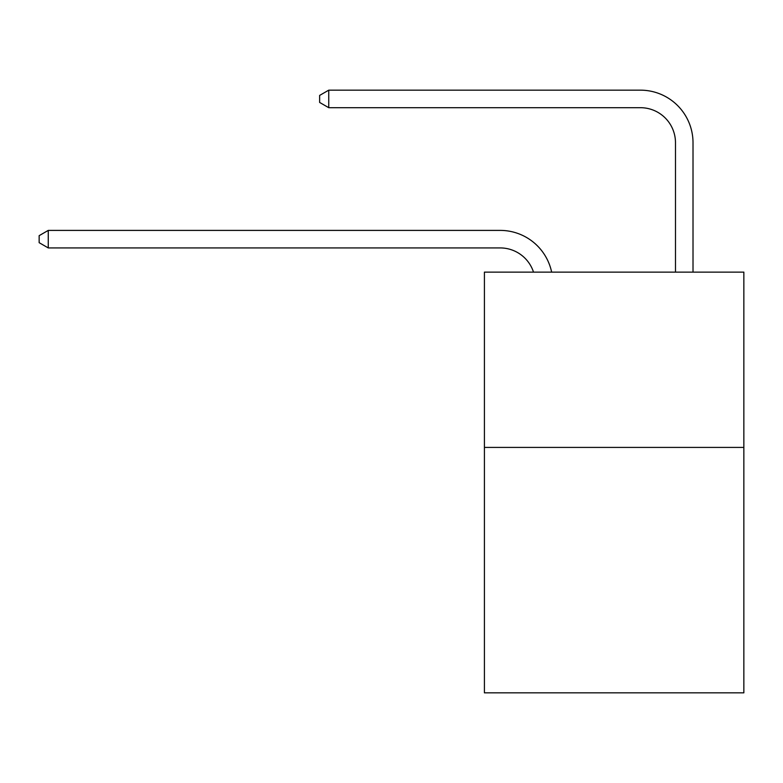 <?xml version="1.0" encoding="UTF-8"?>
<svg xmlns="http://www.w3.org/2000/svg" width="783" height="783" viewBox="0 0 783 783"><rect width="100%" height="100%" fill="white"/><g stroke="black" fill="none" stroke-linecap="round" stroke-linejoin="round"><path stroke-width="1.17" d="M743.85 447.416L743.85 692.838L484.413 692.838L484.413 272.122L743.85 272.122L743.85 447.416L484.413 447.416M500.18 247.927A35.059 35.059 0 0 1 533.517 272.122A35.059 35.059 0 0 0 500.18 247.927A35.059 35.059 0 0 1 533.517 272.122A35.059 35.059 0 0 0 500.18 247.927A35.059 35.059 0 0 1 533.517 272.122A35.059 35.059 0 0 0 500.18 247.927L48.262 247.927L39.15 242.671L39.15 235.663L48.262 230.398L500.18 230.398A52.588 52.588 0 0 1 551.643 272.122M675.484 272.122L675.484 142.751A35.059 35.059 0 0 0 640.425 107.692L328.743 107.692L319.63 102.436L319.63 95.418L328.743 90.162L640.425 90.162A52.588 52.588 0 0 1 693.014 142.751L693.014 272.122M48.262 247.927L48.262 230.398L500.18 230.398M675.484 142.751A35.059 35.059 0 0 0 640.425 107.692A35.059 35.059 0 0 1 675.484 142.751A35.059 35.059 0 0 0 640.425 107.692A35.059 35.059 0 0 1 675.484 142.751A35.059 35.059 0 0 0 640.425 107.692M328.743 107.692L328.743 90.162L640.425 90.162"/></g></svg>
